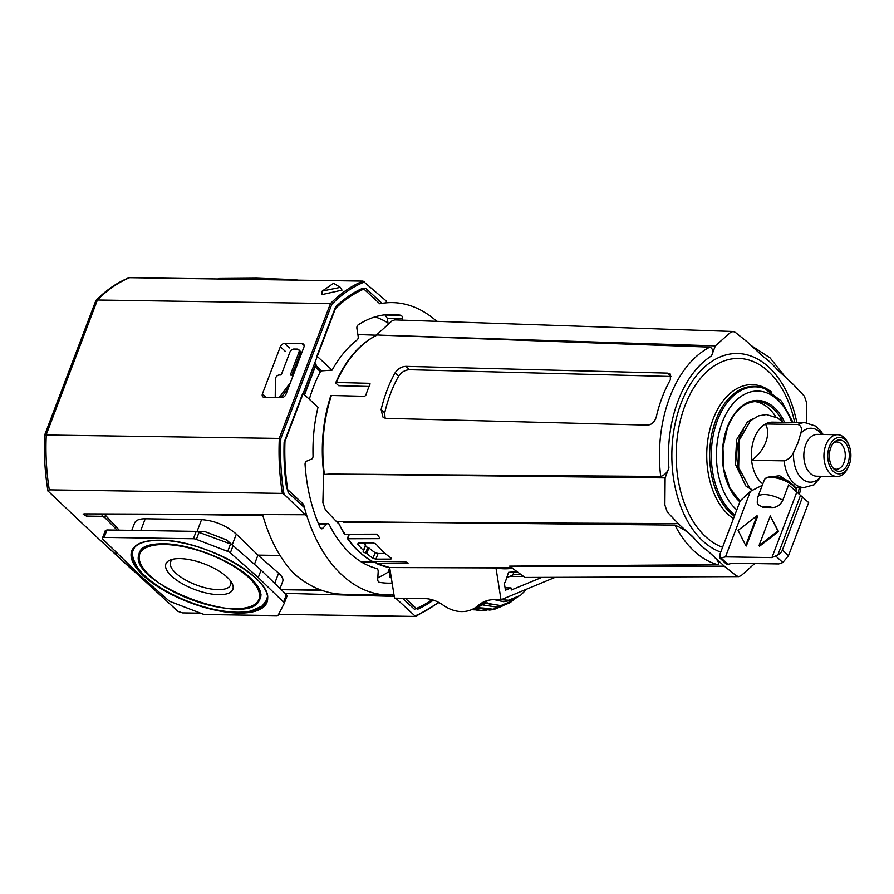<?xml version="1.0" encoding="UTF-8"?>
<svg xmlns="http://www.w3.org/2000/svg" width="894" height="894" viewBox="0 0 894 894"><rect width="100%" height="100%" fill="white"/><g stroke="black" fill="none" stroke-linecap="round" stroke-linejoin="round"><path stroke-width="1.34" d="M205.341 614.536L276.592 615.62A4.302 1.643 -159.2 0 0 278.235 615.05L284.158 603.584A4.302 1.643 -159.2 0 0 284.191 603.517A4.302 1.643 -159.2 0 0 283.566 602.12L258.265 577.535L230.328 552.917A4.302 1.643 -159.2 0 0 227.713 551.419L196.378 539.395A4.302 1.643 -159.2 0 0 193.406 538.747L104.151 537.395A4.302 1.643 -159.2 0 0 102.475 538.032A4.302 1.643 -159.2 0 0 103.101 539.428L140.481 575.747L168.418 600.366A4.302 1.643 -159.2 0 0 171.033 601.863L202.379 613.887A4.302 1.643 -159.2 0 0 205.341 614.536M284.191 603.517L287.019 596.097L286.393 594.689L261.082 570.115L226.517 539.887L204.681 531.528L106.978 529.963L105.302 530.6L102.475 538.032M388.175 324.276L387.292 318.264L385.035 315.023L400.791 315.258A3.006 1.911 -89.1 0 1 402.456 318.499L402.356 320.153M392.131 583.056A134.368 85.455 -89.1 0 1 388.052 583.145A134.368 85.455 -89.1 0 1 379.402 582.318A3.006 1.911 -89.1 0 1 377.737 579.089L378.184 571.668A3.006 1.911 -89.1 0 0 376.609 568.461A121.26 77.119 90.9 0 1 329.283 524.722A3.006 1.911 -89.1 0 0 327.819 523.593L318.365 523.448M318.588 523.985L326.712 524.107A3.006 1.911 -89.1 0 1 327.819 523.593M326.712 524.107L322.768 528.287A3.006 1.911 -89.1 0 1 321.661 528.812A3.006 1.911 -89.1 0 1 320.141 527.561A134.368 85.455 -89.1 0 1 305.066 464.455A3.006 1.911 -89.1 0 1 306.519 461.192L311.593 459.091A3.006 1.911 -89.1 0 0 313.045 456.007A121.26 77.119 90.9 0 1 318.018 407.273L302.787 393.204L284.124 442.351A166.832 106.107 -89.1 0 0 286.449 486.939A4.302 2.738 -89.1 0 0 287.712 489.666L303.58 504.339A146.191 92.976 90.9 0 0 387.873 594.968A146.191 92.976 90.9 0 0 393.986 594.745M400.791 315.258A134.368 85.455 -89.1 0 0 392.142 314.431A134.368 85.455 -89.1 0 0 358.058 324.958A3.006 1.911 -89.1 0 0 356.918 328.489L358.181 336.446A3.006 1.911 -89.1 0 1 357.142 339.921A121.26 77.119 90.9 0 0 332.121 370.127L316.901 356.058L335.574 306.91A166.832 106.107 -89.1 0 1 361.757 288.673A4.302 2.738 -89.1 0 1 362.562 288.505A4.302 2.738 -89.1 0 1 363.903 289.086L379.771 303.759A146.191 92.976 90.9 0 1 392.321 302.608L386.309 302.518M436.786 321.337A146.191 92.976 90.9 0 0 392.321 302.608M433.355 600.131A166.832 106.107 -89.1 0 1 418.426 608.903A4.302 2.738 -89.1 0 1 417.632 609.071A4.302 2.738 -89.1 0 1 416.291 608.49L405.273 598.309M262.713 515.022C269.887 540.144 280.593 559.923 294.841 574.361C309.983 587.246 326.209 593.884 343.519 594.286L387.873 594.968M230.328 552.917L233.144 545.485L230.529 543.988L196.233 531.327L193.406 538.747M261.082 570.115L258.265 577.535M297.557 280.101A4.302 1.643 -159.2 0 0 295.176 279.632L256.556 278.19L219.79 278.481A4.302 1.643 -159.2 0 0 218.371 278.894M256.075 279.464L256.556 278.19M377.816 577.714A134.368 85.455 90.9 0 0 389.113 571.445M387.974 322.902A134.368 85.455 90.9 0 0 375.1 316.867M300.82 504.294L303.58 504.339M275.631 397.45A3.442 2.302 132.7 0 1 275.24 396.198L275.408 379.045A3.442 2.302 132.7 0 1 279.431 374.966L280.548 374.988A0.86 0.581 132.7 0 0 281.487 374.251L289.879 352.191A3.699 2.481 132.7 0 1 293.936 349.04L297.289 349.085A3.699 2.481 132.7 0 1 298.585 349.565A3.699 2.481 132.7 0 1 298.931 352.325L290.55 374.396L291.377 375.156M298.585 349.565L299.758 350.649A3.699 2.481 132.7 0 1 300.105 353.409L291.846 375.156M293.131 375.502A3.442 2.302 132.7 0 0 292.047 375.156L290.93 375.145A0.86 0.581 132.7 0 1 290.55 374.396M288.382 387.985L281.319 397.361A3.442 2.302 132.7 0 1 281.185 397.528M290.405 382.677L280.146 396.277A3.442 2.302 132.7 0 1 278.827 397.495M332.121 370.127L321.616 370.854L320.41 371.68A121.26 77.119 90.9 0 0 309.324 399.238M133.061 549.564A71.609 27.368 -159.2 0 0 132.826 556.493M262.523 605.763A71.609 27.368 -159.2 0 0 266.937 600.422M134.893 547.039A71.162 27.189 -159.2 0 0 133.552 549.519C131.172 553.464 132.737 559.778 138.246 568.45C150.74 586.24 189.696 606.076 222.405 610.915C233.669 612.647 243.235 612.669 251.08 610.982L262.288 605.953L266.602 600.053A71.162 27.189 -159.2 0 0 267.239 597.315M259.282 600.12A64.714 24.73 -159.2 0 0 260.579 597.762C261.953 592.621 259.014 586.464 251.739 579.312C233.178 560.493 188.936 543.463 163.01 543.798C152.528 543.82 145.476 545.452 141.855 548.692L139.587 551.81A64.714 24.73 -159.2 0 0 138.995 554.425M141.554 548.961A64.48 24.641 -159.2 0 0 139.654 552.302L139.207 553.654C125.797 582.553 250.476 629.912 259.629 599.393A64.413 24.619 -159.2 0 0 252.656 580.228M259.629 599.393L260.188 598.097A64.48 24.641 -159.2 0 0 260.992 594.342M173.212 559.141A32.139 12.281 -159.2 0 0 170.53 562.047A32.139 12.281 -159.2 0 0 196.222 584.944A32.139 12.281 -159.2 0 0 230.63 584.877A32.139 12.281 -159.2 0 0 230.563 580.921M179.85 558.605A35.827 13.689 -159.2 0 0 170.899 559.767A35.827 13.689 -159.2 0 0 194.512 589.437A35.827 13.689 -159.2 0 0 231.87 582.933A35.827 13.689 -159.2 0 0 179.85 558.605M104.185 513.994L119.237 530.153M280.023 588.509L282.761 581.323C283.521 579.055 282.135 576.339 278.582 573.166L257.941 555.118L254.466 564.27M280.023 555.453L257.941 555.118L236.318 534.109C226.271 525.471 214.683 520.643 201.552 519.637L145.23 518.777C139.352 518.766 135.799 520.207 134.547 523.124L131.798 530.343M200.524 613.183L182.443 612.904L177.94 611.384L94.485 534.947L47.952 490.951C44.901 472.613 43.828 453.951 44.7 434.987L280.861 438.44A172.207 109.526 90.9 0 0 284.035 494.226L305.379 514.754L306.005 513.1L305.547 514.24M306.005 513.1A146.191 92.976 -89.1 0 1 304.441 507.647L288.159 492.594A165.546 105.28 -89.1 0 1 284.974 441.345L335.418 308.564A165.546 105.28 -89.1 0 1 365.769 288.304L382.051 303.345A146.191 92.976 -89.1 0 1 385.862 302.865L386.499 301.2L386.197 302.809M379.302 303.323L382.051 303.345M284.996 593.337L393.695 596.376L394.086 595.359M264.132 397.271A3.867 2.593 132.7 0 1 262.78 396.768A3.867 2.593 132.7 0 1 262.423 393.885L280.325 346.749A3.867 2.593 132.7 0 1 284.583 343.452L302.194 343.721A3.867 2.593 132.7 0 1 303.558 344.224A3.867 2.593 132.7 0 1 303.915 347.107L286.013 394.243A3.867 2.593 132.7 0 1 281.755 397.539L264.132 397.271M304.373 394.656A2.146 0.827 -159.2 0 0 304.731 394.388A2.146 0.827 -159.2 0 0 304.563 393.841L303.513 392.555M304.731 394.388L316.029 364.674A2.146 0.827 -159.2 0 0 315.85 364.126L314.8 362.83M284.035 494.226L282.37 493.41L49.293 489.856A173.28 110.208 90.9 0 1 46.287 434.551L97.401 299.993L95.893 300.485C106.129 290.137 117.192 282.538 129.105 277.665L363.02 281.096L386.499 301.2M431.981 599.706A165.546 105.28 -89.1 0 1 414.425 609.283L402.501 598.265M278.593 614.368L415.52 616.458L395.707 598.164M394.332 596.935L393.695 596.376M305.379 514.754L84.014 513.86L83.198 514.184L86.36 516.084L101.838 516.319L104.699 517.503L117.17 530.12M49.293 489.856L48.086 491.387M115.17 553.218L117.337 553.252M415.52 616.458L415.486 615.709A172.207 109.526 90.9 0 0 438.384 602.254M95.893 300.485L44.711 434.92M322.22 291.064L333.551 283.275L340.323 287.354L322.22 291.064L321.762 294.64L342.022 290.125L340.323 287.354M129.943 277.542A173.28 110.208 90.9 0 0 97.401 299.993L330.478 303.547L331.808 304.318A172.207 109.526 90.9 0 1 364.707 281.867M512.754 568.193A118.243 75.208 -89.1 0 1 504.954 568.796A118.243 75.208 -89.1 0 1 495.969 567.913L389.672 567.545L394.522 598.142L424.717 598.6A43.001 32.005 -112.4 0 1 443.066 605.104A43.001 32.005 -112.4 0 0 471.339 609.775A43.001 32.005 -112.4 0 0 478.022 605.64L484.649 602.902A43.001 32.005 -112.4 0 1 484.693 602.858A43.001 32.005 -112.4 0 1 488.113 600.377M555.163 577.323L501.02 599.762L494.382 599.662A43.001 32.005 -112.4 0 0 484.693 601.494A43.001 32.005 -112.4 0 0 478.022 605.64M501.02 599.762L495.969 567.913M494.281 609.384L483.196 608.043A45.963 34.207 67.6 0 1 481.162 608.658L489.644 610.077L493.879 609.496A51.595 38.408 67.6 0 0 494.281 609.384L502.484 605.998L494.315 609.373M484.604 603.539L484.526 603.428A21.501 13.913 -131.2 0 1 487.409 602.914L484.604 603.539A43.471 32.352 67.6 0 1 482.782 604.936L496.058 607.004L501.836 606.065L510.038 602.679A51.595 38.408 -112.4 0 0 510.373 602.467L515.581 598.187M496.695 599.695A40.465 30.117 -112.4 0 0 495.969 600.053L503.557 601.696L509.491 600.701L520.565 595.292L526.667 589.18M495.969 600.053L494.795 599.673M516.777 597.684L510.195 600.321L517.592 597.27M501.087 599.74L510.195 600.321M503.78 605.272L502.551 605.976M471.339 609.775L477.977 607.037A43.001 32.005 67.6 0 0 482.682 604.445L482.782 604.936M510.038 602.679L501.836 606.065A51.595 38.408 67.6 0 0 502.171 605.853L490.694 603.919A45.963 34.207 67.6 0 1 488.761 605.316M473.25 608.993L475.083 609.473A45.963 34.207 67.6 0 1 473.049 609.451L480.961 610.848M487.141 610.01L479.854 610.826M485.99 609.876L483.699 610.826L475.083 609.473M516.274 571.188A121.897 77.532 -89.1 0 1 508.552 572.328L505.188 582.318L504.261 582.709L505.445 590.185L511.022 587.894L511.346 589.973L541.853 577.379M474.278 609.853L471.54 609.697M484.526 603.428A42.957 31.972 -112.4 0 1 484.76 603.226L484.693 602.858M482.682 604.445A43.001 32.005 -112.4 0 0 484.649 602.902M390.052 569.981L388.879 569.959L390.019 577.155L391.203 577.178M388.879 569.959L389.75 568.048M505.065 587.794L511.022 587.894M509.982 576.317L522.532 576.507M513.078 574.294L520.051 574.395M515.223 571.937L517.19 571.97M484.76 603.226L487.409 602.914M487.04 603.059L490.694 603.919M481.162 608.658L475.217 608.468A43.471 32.352 67.6 0 0 476.111 608.211A43.471 32.352 67.6 0 0 477.452 607.752L483.196 608.043M391.281 558.191L390.935 559.085L391.348 558.236L390.935 559.085L375.905 559.13L372.977 558.292A119.181 75.8 90.9 0 1 366.752 553.464L365.635 552.973C363.445 552.313 362.707 551.632 363.433 550.928L363.076 551.207M365.635 552.973L367.758 547.396C365.557 546.737 364.819 546.055 365.545 545.351L365.545 545.351M667.46 373.111L670.411 374.117L670.321 379.861A112.488 71.542 90.9 0 0 656.352 416.638C654.866 421.789 651.983 424.616 647.703 425.119L386.197 418.347L382.889 417.006L381.135 409.564A118.187 75.174 -89.1 0 1 395.103 372.798C397.819 368.764 401.428 366.607 405.954 366.35L667.46 373.111L671.115 376.486L409.597 369.714C405.071 369.96 401.44 372.094 398.679 376.095A111.739 71.062 -89.1 0 0 384.711 412.872L385.035 418.191M347.844 538.121L348.001 538.747L379.391 538.646L379.704 537.92A118.623 75.442 -89.1 0 1 377.681 534.925L376.34 534.154L344.95 534.266L344.279 532.902M379.682 537.875L379.391 538.646L379.704 537.92M356.103 534.232L377.324 534.556M389.672 567.556L376.229 563.421L408.133 563.075A118.623 75.442 -89.1 0 1 405.485 561.734L372.195 561.387C362.964 556.236 354.706 548.614 347.431 538.534M715.334 345.866L711.535 355.846C713.434 351.443 712.876 348.526 709.892 347.107L382.509 335.228L715.334 345.866L730.387 332.546L733.091 331.473L735.427 332.445L747.283 341.933L763.565 356.974A105.883 67.341 90.9 0 1 777.065 369.457L793.347 384.498L804.376 396.165L806.734 403.105L806.511 422.739M338.278 523.314L336.993 522.13L337.921 521.615A119.293 75.867 90.9 0 0 344.95 534.266M344.313 533.942L337.999 522.13M668.913 467.92C667.438 472.345 664.7 475.183 660.7 476.446L329.707 474.066L665.114 477.899L668.913 467.92A105.883 67.341 90.9 0 1 711.535 355.846M375.782 335.63L391.851 321.002L394.712 319.884L733.091 331.495M382.509 335.228L377.391 334.948A119.293 75.867 90.9 0 0 336.334 382.464L369.535 383.314L369.982 384.23A118.589 75.42 90.9 0 0 365.758 395.371L364.596 396.31L331.395 395.472A119.293 75.867 90.9 0 0 324.388 474.457L329.707 474.066M376.016 335.015L377.391 334.948M335.976 383.213L336.334 382.464L335.976 383.213L338.658 385.694L369.054 386.465M389.672 567.545A119.293 75.867 90.9 0 1 376.586 563.499L376.173 561.477M336.993 522.13L325.382 509.848L322.89 502.54L323.617 472.758M391.348 558.236A118.801 75.554 -89.1 0 1 376.117 544.155L373.368 542.848L358.326 542.893L357.745 544.211A119.181 75.8 90.9 0 0 363.445 550.402L365.557 544.826A112.733 71.699 90.9 0 1 363.646 542.87M385.213 553.475L378.039 553.498L375.1 552.671A112.733 71.699 90.9 0 1 368.876 547.888L367.758 547.396M337.921 521.615L674.959 525.113C683.497 528.846 690.023 533.372 694.549 538.657L678.267 523.627L667.237 511.949L664.868 505.009L665.114 477.899M708.048 551.14C712.194 555.565 721.078 561.89 717.793 564.684L509.636 566.125L724.33 566.181L708.048 551.14A105.883 67.341 90.9 0 1 694.549 538.657M370.071 383.805L369.535 383.314L369.982 384.23M358.326 542.893L357.745 544.211L358.248 542.893M335.731 382.677C345.944 359.679 359.611 343.832 376.732 335.149L377.011 335.049M331.037 396.21L331.395 395.472M324.388 474.457L323.684 473.317C320.488 446.318 322.857 420.448 330.78 395.696M323.147 473.999L324.164 474.01M343.531 522.152L678.267 523.627M754.692 563.566L741.227 575.568L738.701 576.641L736.187 575.669L724.33 566.181M738.645 576.619L525.013 577.446L510.217 566.651M349.006 534.254L347.408 538.423M775.903 416.973A52.891 33.637 90.9 0 0 754.625 401.551M516.531 571.4L513.748 572.551L512.899 574.786A1.095 0.693 -89.1 0 1 512.463 575.289L506.764 577.647M823.15 434.473L820.457 430.617L815.406 426.002L804.98 422.65L772.461 422.147A32.463 20.651 90.9 0 0 765.398 423.991C771.388 433.758 764.973 450.755 751.597 460.332L784.105 460.835C788.396 459.717 791.592 456.778 793.671 452.029A26.954 17.142 90.9 0 0 801.829 478.491A26.954 17.142 90.9 0 0 820.625 476.938L814.132 484.76L803.985 487.565L795.369 487.431M821.809 434.45A26.954 17.142 90.9 0 0 800.722 433.467L798.007 442.765L793.671 452.029M800.722 433.467C802.253 428.707 801.315 425.7 797.917 424.482L765.398 423.991A32.463 20.651 90.9 0 0 751.597 460.332A32.463 20.651 90.9 0 0 762.805 483.9M762.258 485.319L750.39 491.342L740.21 500.852L720.028 553.967L719.938 558.147L726.721 564.416A6.448 4.325 -47.3 0 0 726.9 564.572L732.342 563.22L778.786 563.935L782.809 562.527L788.474 555.71L808.645 502.584L788.631 484.85L782.786 500.227C780.25 505.121 776.707 507.557 772.137 507.535A8.605 3.285 -159.2 0 0 763.085 507.401L772.137 507.535M788.474 555.71L782.384 550.078A6.448 4.325 132.7 0 1 777.858 554.962L771.935 557.599L725.481 556.895L719.938 558.147M725.481 556.895L750.39 491.342M745.719 545.463L746.3 545.999L757.598 516.285L757.006 515.737L745.719 545.463L738.098 530.399L757.006 515.737M763.085 507.401L757.9 504.507C757.106 504.071 757.073 501.601 757.788 497.098L764.314 479.933A17.198 6.571 -159.2 0 1 771.019 477.374A17.198 6.571 -159.2 0 1 788.508 482.592A17.198 6.571 -159.2 0 1 796.565 491.812M771.935 557.599L796.833 492.046M758.995 545.664L759.576 546.2L778.495 531.55L770.282 515.95L777.903 531.002L758.995 545.664L770.282 515.95M771.153 476.837L779.657 475.709L793.179 485.096A16.662 6.37 -159.2 0 0 771.611 476.837A16.662 6.37 -159.2 0 0 771.444 476.837A16.662 6.37 -159.2 0 0 765.756 478.368M789.86 482.224A12.035 4.604 -159.2 0 0 775.009 476.86A12.035 4.604 -159.2 0 0 774.886 476.86L771.444 476.837C767.588 476.826 765.208 477.854 764.314 479.933M830.772 447.738A15.69 9.979 90.9 0 0 834.359 469.372A15.69 9.979 90.9 0 0 849.3 455.795A15.69 9.979 90.9 0 0 834.784 441.759A15.69 9.979 90.9 0 0 830.772 447.738M833.32 468.311A13.656 8.683 90.9 0 0 836.382 469.249A13.656 8.683 90.9 0 0 845.277 455.728A13.656 8.683 90.9 0 0 836.795 441.949A13.656 8.683 90.9 0 0 833.711 442.787M778.495 531.55L777.903 531.002M829.397 446.475A18.204 11.577 90.9 0 0 832.929 470.97A18.204 11.577 90.9 0 0 848.708 466.087A18.204 11.577 90.9 0 0 849.021 445.469A18.204 11.577 90.9 0 0 829.397 446.475M849.021 445.469L848.372 443.927A20.92 13.298 90.9 0 0 837.544 434.696A20.92 13.298 90.9 0 0 825.832 445.078A20.92 13.298 90.9 0 0 836.907 476.513A20.92 13.298 90.9 0 0 848.015 467.618L848.708 466.087M837.544 434.696L817.44 434.383A20.92 13.298 90.9 0 0 805.729 444.765A20.92 13.298 90.9 0 0 816.803 476.211L836.907 476.513M782.384 550.078L802.555 496.963M777.858 554.962L800.555 495.209M159.97 540.222A72.313 27.636 -159.2 0 0 170.754 594.119A72.313 27.636 -159.2 0 0 267.407 595.583A72.313 27.636 -159.2 0 0 159.97 540.222M387.292 318.264L402.456 318.499M320.588 528.253L322.768 528.287M106.978 529.963L104.151 537.395M199.194 531.964L196.378 539.395M230.529 543.988L227.713 551.419M286.393 594.689L283.566 602.12M286.985 596.164L284.214 603.45M298.931 352.325L300.105 353.409M280.146 396.277L281.319 397.361M321.616 370.854L315.738 365.422M320.41 371.68L315.191 366.853M240.05 612.211A71.676 27.39 -159.2 0 0 266.747 601.092C277.062 581.458 204.882 539.216 160.171 540.311C144.94 540.322 135.799 543.619 132.759 550.201A71.676 27.39 -159.2 0 0 145.331 576.228M164.619 544.524A63.776 24.373 -159.2 0 0 174.14 592.051A63.776 24.373 -159.2 0 0 259.361 593.348A63.776 24.373 -159.2 0 0 164.619 544.524M157.143 543.954A64.413 24.619 -159.2 0 0 139.207 553.654M236.318 534.109L232.272 544.748M278.582 573.166L274.715 583.346M145.23 518.777L140.783 530.477M201.552 519.637L197.105 531.349M262.881 515.592L197.496 514.598M320.98 590.04L280.984 589.437M392.287 595.84L392.656 594.845M262.423 393.885L266.121 397.305M280.325 346.749L285.197 351.253M302.194 343.721L304.161 345.531M284.583 343.452L289.421 347.922M304.563 393.841L315.85 364.126M280.861 438.44L331.808 304.318M282.37 493.41A173.28 110.208 90.9 0 1 279.353 438.105L330.478 303.547A173.28 110.208 90.9 0 1 363.02 281.096M104.699 517.503L105.492 515.402M101.838 516.319L102.732 513.983M86.36 516.084L87.199 513.882M507.993 600.477L520.565 595.292M492.37 609.574L499.187 606.758M500.227 605.853L512.966 600.6M502.171 605.853L510.373 602.467M485.978 610.446L487.051 609.999M405.954 366.35L409.597 369.714M381.135 409.564L384.711 412.872M395.103 372.798L398.679 376.095M347.665 538.691L349.353 534.254M709.892 347.107A112.331 71.442 90.9 0 0 660.7 476.446M784.619 422.337A53.964 34.318 90.9 0 0 727.303 427.209A53.964 34.318 90.9 0 0 739.863 501.769M791.793 422.449A63.34 40.286 90.9 0 0 728.621 409.608A63.34 40.286 90.9 0 0 735.918 509.099A63.34 40.286 90.9 0 0 736.779 509.871M798.063 493.086A105.883 67.341 90.9 0 0 799.404 487.498M674.959 525.113A112.331 71.442 90.9 0 0 717.793 564.684M794.699 422.493A95.624 60.814 90.9 0 0 698.963 380.319A95.624 60.814 90.9 0 0 705.623 536.691A95.624 60.814 90.9 0 0 722.576 547.284M796.822 422.527A100.564 63.955 90.9 0 0 696.247 375.938A100.564 63.955 90.9 0 0 702.807 540.926A100.564 63.955 90.9 0 0 720.732 552.112M348.001 538.747A119.293 75.867 90.9 0 0 372.597 561.488M372.977 558.292L375.1 552.671M366.752 553.464L368.876 547.888M375.905 559.13L378.039 553.498M793.056 422.46L781.479 401.093L764.75 388.666A67.497 42.923 90.9 0 0 714.608 429.288A67.497 42.923 90.9 0 0 732.097 512.653A67.497 42.923 90.9 0 0 734.846 514.978M764.75 388.666L763.465 388.186A67.966 43.225 90.9 0 0 712.987 429.098A67.966 43.225 90.9 0 0 730.599 513.033A67.966 43.225 90.9 0 0 734.399 516.151M771.667 392.187A69.654 44.298 90.9 0 0 712.44 420.973A69.654 44.298 90.9 0 0 728.185 514.463A69.654 44.298 90.9 0 0 733.46 518.609M782.898 422.247A52.891 33.637 90.9 0 0 756.682 401.484C744.255 401.853 734.522 410.547 727.481 427.578L722.955 447.726L723.794 468.97L729.85 487.822L740.064 501.221M784.105 460.835A32.463 20.651 90.9 0 0 803.985 487.565M728.319 564.628L721.458 558.303M782.809 562.527L775.958 556.191M804.98 422.65A32.463 20.651 90.9 0 0 797.917 424.482M796.42 490.013A16.662 6.37 -159.2 0 0 793.179 485.096C796.073 487.655 797.169 490.001 796.465 492.147M743.596 429.399A35.469 22.562 90.9 0 0 742.836 478.938M782.786 500.227A17.198 6.571 -159.2 0 0 764.493 494.55A17.198 6.571 -159.2 0 0 757.788 497.098M281.23 589.671L321.672 590.297M94.485 534.947L132.837 570.383M438.909 602.534L415.732 616.424M306.016 513.882L305.547 515.134M375.949 335.194L357.879 334.535M376.016 561.879L361.399 561.968M785.625 377.357L770.08 357.891L751.217 345.576M799.426 494.248L801.002 487.521M512.005 567.556L467.182 567.813M365.724 545.206L363.612 550.782M752.145 490.024L745.853 485.99L735.248 463.975L736.656 439.591L747.44 421.923L753.229 418.604M752.491 490.27L749.675 488.001L738.679 467.607L739.159 440.34L750.435 420.795L758.503 415.866L766.337 414.537L777.679 417.979L782.954 422.314"/></g></svg>
